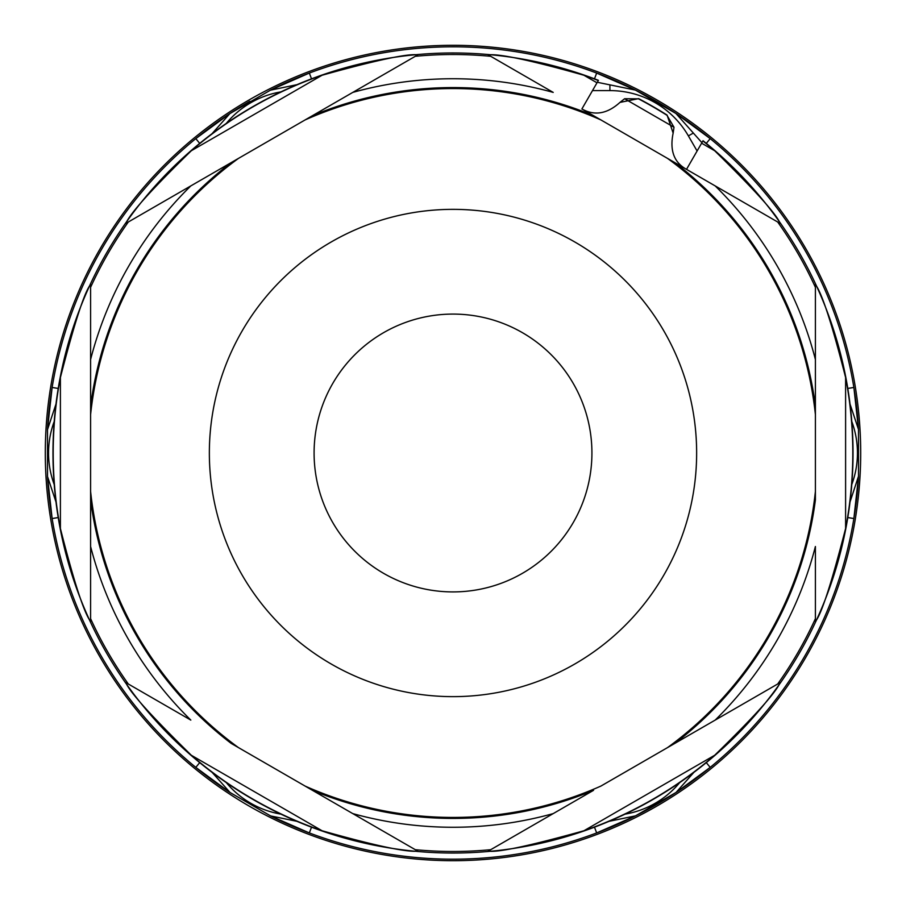 <?xml version="1.0" encoding="UTF-8"?>
<svg xmlns="http://www.w3.org/2000/svg" width="906" height="906" viewBox="0 0 906 906"><rect width="100%" height="100%" fill="white"/><g stroke="black" fill="none" stroke-linecap="round" stroke-linejoin="round"><path stroke-width="1.36" d="M815.4 359.489A374.269 374.269 0 0 0 715.185 185.911L686.51 169.354C674.019 162.48 669.568 150.396 673.147 133.103L667.076 115.073A400.033 400.033 0 0 0 638.617 98.641L619.964 102.401C607.258 113.884 594.562 116.07 581.89 108.958L593.566 115.696A365.424 365.424 0 0 0 312.434 115.696L415.288 56.308A398.481 398.481 0 0 1 490.712 56.308L553.215 92.401A374.269 374.269 0 0 0 352.785 92.401L231.166 162.616A365.424 365.424 0 0 0 90.6 406.081L90.6 499.919A365.424 365.424 0 0 0 231.166 743.384L312.434 790.304A365.424 365.424 0 0 0 593.566 790.304L488.266 851.108C497.462 852.716 529.342 845.932 583.917 830.757A399.795 399.795 0 0 0 714.687 755.253C754.109 716.839 775.921 692.614 780.134 682.592L674.834 743.384A365.424 365.424 0 0 0 815.4 499.919L815.4 406.081A365.424 365.424 0 0 0 674.834 162.616L777.688 221.993A398.481 398.481 0 0 1 815.4 287.315L815.4 416.386M602.445 120.826L581.89 108.958L598.3 80.543A399.795 399.795 0 0 0 583.917 75.243C530.927 60.317 499.047 53.533 488.266 54.892L490.712 56.308M490.712 849.692A398.481 398.481 0 0 1 415.288 849.692L305.107 786.08A364.439 364.439 0 0 0 600.893 786.08L674.834 743.384M600.893 786.08L615.955 777.382M231.166 743.384L238.493 747.62A364.439 364.439 0 0 1 90.6 491.46L90.6 546.511A374.269 374.269 0 0 0 190.815 720.089L128.312 684.007A398.481 398.481 0 0 1 90.6 618.685L90.6 499.919M591.924 453A138.924 138.924 0 0 0 383.544 332.695A138.924 138.924 0 0 0 383.544 573.305A138.924 138.924 0 0 0 591.924 453M415.288 56.308L417.734 54.892C408.549 53.284 376.658 60.068 322.083 75.243A399.795 399.795 0 0 0 191.313 150.747C151.891 189.161 130.079 213.386 125.866 223.408L238.493 158.38A364.439 364.439 0 0 0 90.6 414.54L90.6 284.484C84.609 291.641 74.541 322.649 60.396 377.496A399.795 399.795 0 0 0 60.396 528.504C73.964 581.856 84.032 612.852 90.6 621.516L90.6 618.685M312.434 115.696L305.107 119.92A364.439 364.439 0 0 1 600.893 119.92L593.566 115.696M815.4 499.919L815.4 491.46A364.439 364.439 0 0 1 667.507 747.62M777.688 221.993L780.134 223.408C776.929 214.643 755.117 190.419 714.687 150.747A399.795 399.795 42.2 0 0 702.909 140.94L686.51 169.354L600.893 119.92M665.955 748.515L715.185 720.089A374.269 374.269 0 0 0 815.4 546.511L815.4 621.516C821.391 614.359 831.459 583.351 845.604 528.504A399.795 399.795 0 0 0 845.604 377.496C832.036 324.155 821.98 293.148 815.4 284.484L815.4 287.315M815.4 491.414L815.4 475.299M815.4 618.685A398.481 398.481 0 0 1 777.688 684.007M128.312 684.007L125.866 682.592C129.071 691.357 150.883 715.57 191.313 755.253A399.795 399.795 0 0 0 322.083 830.757C375.061 845.683 406.953 852.467 417.734 851.108L415.288 849.692M90.6 287.315A398.481 398.481 120 0 1 128.312 221.993M702.909 140.94L703.033 140.736A400.033 400.033 0 0 1 777.495 686.941A400.033 400.033 0 0 1 235.741 788.9A400.033 400.033 0 0 1 598.413 80.34L598.3 80.543M673.147 133.103L673.996 127.259L666.997 115.3A399.795 399.795 0 0 0 638.458 98.822L624.608 98.743L619.953 102.401M674.834 162.616L667.507 158.38A364.439 364.439 0 0 1 815.4 414.54M54.213 484.517A90.6 90.6 0 0 1 54.213 421.483M280.905 814.12A90.6 90.6 0 0 1 226.307 782.603M679.693 782.603A90.6 90.6 0 0 1 625.095 814.12M851.787 421.483A90.6 90.6 0 0 1 851.787 484.517M592.49 90.6L609.919 90.6A90.6 90.6 0 0 1 688.39 135.9L697.099 150.996M226.307 123.397A90.6 90.6 0 0 1 280.905 91.88M609.126 821.312L635.197 815.921M270.86 815.989L296.874 821.312M212.106 772.365L229.818 792.24M47.588 476.737L55.979 501.947M55.979 404.053L47.599 429.319M229.705 113.771L212.095 133.635M296.874 84.688L270.803 90.102M635.151 90.034L597.292 82.276M701.912 142.672L676.204 113.76M858.424 429.24L850.021 404.053M850.021 501.947L858.378 476.658M676.261 792.229L693.894 772.365M847.79 388.448L853.871 387.451L858.492 429.229L858.503 476.681L853.871 518.549L847.79 517.553M706.295 762.614L710.202 767.382L676.318 792.297L635.231 816.012L596.669 832.931L594.483 827.178M858.503 476.681A406.194 406.194 0 0 1 309.331 832.931L270.837 816.057L229.75 792.331L195.798 767.382L199.705 762.614M311.517 827.178L309.331 832.931A406.194 406.194 0 0 1 270.837 816.057M58.211 517.553L52.129 518.549L47.508 476.749L47.497 429.308A406.194 406.194 0 0 1 52.129 387.451L58.211 388.448M229.75 792.331A406.194 406.194 0 0 1 47.508 476.749M47.497 429.297L52.129 387.451A406.194 406.194 0 0 1 195.798 138.618L229.671 113.714L270.758 89.988L309.331 73.069L311.517 78.822M199.705 143.386L195.798 138.618A406.194 406.194 0 0 1 249.875 101.246M594.483 78.822L596.669 73.069L635.185 89.954L676.261 113.669M270.758 89.988A406.194 406.194 0 0 1 710.202 138.618L706.295 143.386M676.284 113.68L710.202 138.618A406.194 406.194 0 0 1 858.492 429.229M860.7 453A407.7 407.7 0 0 1 249.15 806.08A407.7 407.7 0 0 1 249.15 99.92A407.7 407.7 0 0 1 860.7 453M583.917 75.243L596.997 82.797M352.785 813.599A374.269 374.269 0 0 0 553.215 813.599M242.004 331.177A243.635 243.635 0 0 0 453 696.635A243.635 243.635 0 0 0 663.996 331.177A243.635 243.635 0 0 0 242.004 331.177M190.815 185.911A374.269 374.269 0 0 0 90.6 359.489M191.313 150.747L322.083 75.243M845.604 377.496L845.604 528.504M714.687 755.253L583.917 830.757M322.083 830.757L191.313 755.253M60.396 528.504L60.396 377.496M624.608 98.743L673.996 127.259M701.606 143.193L714.687 150.747M609.919 84.87L609.919 90.6M688.39 135.9L693.35 133.035"/></g></svg>
